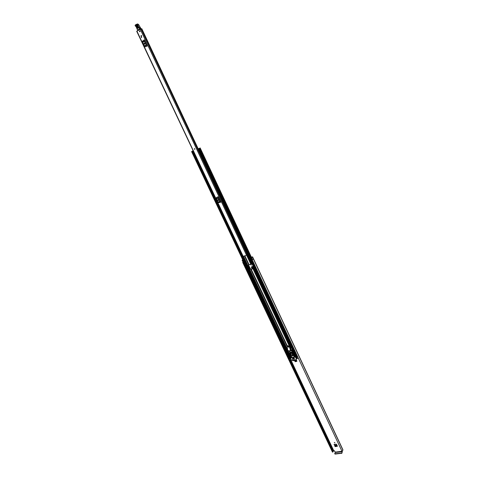 <?xml version="1.0" encoding="UTF-8"?>
<svg xmlns="http://www.w3.org/2000/svg" width="478" height="478" viewBox="0 0 478 478"><rect width="100%" height="100%" fill="white"/><g stroke="black" fill="none" stroke-linecap="round" stroke-linejoin="round"><path stroke-width="0.72" d="M335.454 446.35L337.337 446.153L335.341 446.631L334.301 444.654M250.723 264.639L251.291 265.2M251.338 257.11L252.587 256.859L251.739 257.654L251.034 257.744L252.187 257.045L251.392 257.23M342.152 451.22L335.263 452.122L335.275 452.463L342.272 451.776L341.884 453.246L342.356 451.118M252.205 268.911L251.416 267.232L251.631 266.766L252.468 268.839M334.277 442.526L334.923 442.873M295.494 361.44L296.868 361.195L295.356 361.703L294.627 360.394M334.379 442.497L334.905 443.028L334.379 442.497M294.992 361.165L294.394 360.436M296.73 361.452L296.229 359.593M294.854 361.422L295.356 361.703M334.964 446.064L334.253 444.612M337.223 446.44L336.548 444.241L333.985 444.51M334.851 446.35L335.341 446.631M253.896 268.272L253.011 266.389L251.583 266.778L251.416 267.232M292.321 349.633L290.941 349.8M335.263 452.122L334.283 450.652L332.772 451.632M251.034 257.744L251.87 259.524L252.575 259.435L253.346 259.004L252.515 257.224M243.015 261.884L242.089 260.277L242.716 259.781M242.089 260.277L242.866 260.098M242.92 262.04L243.702 261.86L289.321 358.398M243.111 262.069L332.885 452.051L332.533 452.14L242.782 262.41L243.111 262.303L332.855 452.074M341.949 451.178L252.193 259.757L252.85 259.333M332.377 451.812L332.533 452.14M242.908 262.004L242.782 262.41M252.48 259.709L253.304 259.046M342.236 451.184L342.857 450.049M252.527 257.218L253.376 259.028M342.851 449.983L342.714 449.601M243.2 262.231L332.927 451.961M332.885 452.051L243.111 262.303M342.272 451.776L342.254 451.435M341.884 453.246L335.048 454.1L334.72 453.598L335.275 452.463M334.714 453.706L335.048 454.1M341.507 453.473L341.352 453.144L334.893 453.771M341.352 453.144L341.728 452.917M252.922 268.72L251.96 266.676M337.283 445.807L335.675 445.968L334.947 445.49L337.032 445.275M337.014 445.233L334.947 445.49M334.923 445.448L334.54 444.63M296.844 360.896L295.745 361.093L294.974 360.579L296.557 360.293M296.539 360.245L294.974 360.579M194.809 149.429L194.313 148.646L194.809 149.429L194.922 148.891L194.319 148.64M140.968 36.161L141.482 36.448L141.667 35.784L141.153 35.497L140.968 36.161M139.445 31.494L139.958 31.781L140.144 31.112L139.636 30.825L139.445 31.494M243.039 256.316L136.696 31.243L141.106 28.937L197.599 149.184M242.961 256.441L247.783 254.81M144.296 39.883L142.546 41.132L144.296 39.883L147.224 46.097L145.216 46.796L147.224 46.097M218.111 196.727L216.331 197.641L218.111 196.727L220.716 202.26L218.715 202.69L220.716 202.26M141.524 36.955L141.542 37.708L141.524 36.955M247.036 253.221L246.582 253.537L247.317 255.097M141.118 28.967L141.787 28.716L198.185 148.813L141.787 28.716M246.57 253.382L246.959 253.053M144.703 40.738L146.818 45.243M144.147 43.982L144.655 44.257L144.828 43.623L144.159 43.002L144.147 43.982L144.768 44.179M144.296 42.984L144.398 43.892M144.368 40.17L144.481 41.371L146.423 45.296L144.601 46.247L145.216 46.796M144.601 46.247L144.326 45.876L146.154 44.926M144.481 41.371L142.659 42.333L144.326 45.876M142.659 42.333L142.552 41.903L144.374 40.941M142.546 41.132L142.552 41.903M146.423 45.296L147.045 45.846M218.47 197.492L220.358 201.501M217.866 200.372L218.482 200.593L218.554 200.139L217.795 199.607L217.866 200.372L218.566 200.491L218.147 199.577M218.344 200.473L217.908 199.553L218.07 200.21M218.183 197.002L218.321 198.203L220.041 201.668L218.189 202.302L218.715 202.69M218.189 202.302L217.956 201.997L219.808 201.363M218.321 198.203L216.468 198.842L217.956 201.997M216.468 198.842L216.367 198.43L218.213 197.79M216.331 197.641L216.367 198.43M220.041 201.668L220.561 202.057M246.618 253.609L247.084 253.322M141.721 37.613L141.255 37.099M138.148 30.431L137.933 29.923M139.893 28.925L140.114 29.367M140.424 28.734L140.61 29.116M137.246 25.555L136.995 25.28L136.523 25.914L137.383 27.879L138.1 28.017L137.246 25.561L138.1 28.017M138.13 27.957L137.586 27.802L136.732 25.836L137.013 25.304M140.651 28.059L138.799 24.904L137.819 25.209L139.69 28.794L137.533 25.113L136.594 24.486L135.155 25.639L136.14 26.66L137.485 29.917L139.869 28.937L137.646 30.066L137.957 29.965L137.413 29.959L137.258 29.391M135.143 25.722L135.262 24.999L136.72 24.235L137.784 25.059L137.568 25.28M138.799 24.898L137.706 23.93L135.262 25.197M137.21 29.409L136.923 28.447M137.443 29.941L136.14 26.66M139.869 28.937L140.855 28.304M138.202 27.467C138.238 28.561 137.867 28.74 137.096 27.999L136.242 26.039C136.212 24.94 136.577 24.76 137.347 25.501L138.1 27.527M140.867 28.339L140.669 28.68M137.867 27.676L137.204 25.621L137.586 27.802M139.582 30.849L139.958 31.781L139.582 30.849M141.1 35.515L141.482 36.448L141.1 35.515M291.544 347.984L290.289 348.528M254.111 268.295L251.237 269.293L250.376 269.054L248.512 265.105L250.526 268.893L251.386 269.132L254.069 268.194M244.539 256.065L248.662 264.812L252.043 263.886M288.336 350.709L289.77 351.097L292.614 350.255M288.563 350.727L289.017 350.774M198.902 148.467L198.262 148.963L199.302 148.353M197.629 149.214L198.878 151.179L197.575 149.214L199.278 148.299M290.636 350.768L292.548 350.111M193.076 150.719L191.594 151.598L193.124 150.821M290.666 358.655L289.656 358.721M297.692 356.797L297.238 357.144M199.332 148.467L297.304 357.287L296.211 357.514M194.152 153.002L193.488 153.313L192.485 151.263L193.16 150.899M197.91 149.118L198.866 148.544M291.144 359.665L289.59 359.928L289.053 358.721M298.421 358.351L297.125 358.554L296.766 357.658L297.214 358.572M199.338 148.461L297.304 357.287M193.094 150.761L191.941 151.43L193.106 150.785M197.575 149.214L198.549 151.263M198.878 151.179L198.053 149.046M197.587 149.214L198.597 151.275M192.52 151.263L193.184 150.952M193.488 153.313L192.485 151.263M192.909 151.096L193.877 153.145M297.842 357.114L297.274 357.221M289.59 359.928L289.011 358.703L289.321 358.392M289.011 358.703L289.68 359.946M289.447 358.655L289.1 358.721M291.903 353.236L291.771 352.955L290.6 353.176L290.732 353.457M292.608 358.243L293.916 358.327L292.608 358.243L293.803 357.986M292.5 355.023L292.094 355.082L292.56 355.626L292.638 355.112M292.763 355.357L292.225 354.987M292.028 354.927L291.753 355.1L292.548 356.026L292.829 355.853L292.028 354.927M291.819 355.023L292.877 355.757M294.681 359.719L294.454 360.054L295.524 359.862L294.287 359.862M296.42 358.823L295.798 360.185L292.889 360.711L291.192 359.773L290.451 358.076L295.47 357.12L296.42 358.823L296.91 358.088M293.94 360.071L292.781 360.334L292.99 360.024M291.759 356.893L291.138 357.114M294.705 358.673L293.779 358.62M293.396 358.912L292.434 358.942M293.086 359.342L292.733 359.402M296.444 359.271L296.969 358.213M293.068 360.012L292.781 360.334M295.422 356.235L294.263 357.12L292.59 353.26L292.889 352.824L293.695 353.989L293.432 354.485M290.062 352.453L292.16 351.916L292.53 353.123L290.05 353.583L290.445 354.975L290.935 355.136L292.058 357.526L294.263 357.12M294.137 358.554L293.809 358.841M292.829 358.793L292.5 359.074M292.841 360.346L293.904 360.155M293.91 358.894L294.663 358.757M292.602 359.133L293.361 358.996M291.12 354.347L290.803 353.744M292.835 354.031L292.554 353.636M292.16 351.916L292.889 352.824M293.498 354.443L294.55 356.69M292.315 352.298L289.883 352.758L290.05 353.583M289.883 352.758L290.236 352.28M290.666 354.813L291.287 354.694L290.833 353.738L290.421 353.816L290.666 354.813L290.965 354.377M293.074 354.359L292.416 353.439L292.004 353.517L292.452 354.479L293.074 354.359M292.751 354.043L292.452 354.479M287.583 349.101L287.23 347.53L287.547 345.809L289.381 346.263L290.534 350.918L287.756 350.649L287.559 349.101M290.534 350.918L291.006 350.237L290.522 350.852M290.343 348.874L290.773 348.779L290.994 350.171M290.068 347.835L290.307 348.982M289.77 346.992L290.158 347.703M289.381 346.263L289.859 346.867M289.471 346.132L287.595 345.749M288.622 347.267L288.933 347.076L288.043 346.03L287.732 346.215L288.622 347.267M333.74 450.706L290.779 359.743M252.42 259.464L251.583 257.684M333.172 451.184L290.021 359.88M333.435 450.921L290.397 359.815M333.459 450.874L290.439 359.809M342.935 450.156L252.492 257.027M342.875 449.941L252.521 256.991M243.404 261.98L242.567 260.217M253.394 268.54L252.456 266.539M252.282 266.587L253.238 268.618M243.218 256.441L136.911 31.1M246.654 255.467L140.281 29.277M198.125 148.855L141.715 28.74M246.594 253.442L198.585 151.275L246.612 253.46M246.953 253.376L247.652 254.864M246.642 253.579L247.335 255.067M138.853 27.849L140.084 27.401L140.532 27.915L139.343 28.411M136.828 24.211L137.706 23.93L138.793 24.742L137.533 25.113M135.579 26.206L135.184 25.704M136.093 26.678L135.567 26.081M136.875 28.471L136.099 26.696L135.113 25.746L135.274 24.993M140.066 27.431L138.763 24.736M290.463 348.498L290.194 347.93M289.16 345.731L252.993 268.821M287.421 346.12L251.237 269.293M287.272 346.753L250.729 269.21M287.29 346.652L250.801 269.204M287.338 346.448L250.998 269.311M291.395 348.032L253.961 268.349M291.496 347.99L254.063 268.307M290.815 348.36L253.358 268.672M250.92 264.412L246.708 255.449M249.163 264.896L244.951 255.945M291.096 357.114L288.061 350.685M287.607 349.711L243.571 256.339M289.991 352.525L289.22 350.9M295.38 356.259L292.56 350.26M251.996 263.898L247.735 254.828M248.727 264.812L244.599 256.047M218.428 200.497L217.974 199.541M248.924 264.914L244.736 256.011M251.888 263.94L247.628 254.876M251.285 264.262L247.066 255.288M290.319 352.262L289.77 351.097M292.076 351.933L291.526 350.762M290.026 352.465L289.292 350.906M291.066 354.359L290.839 353.869M290.116 352.34L289.519 351.079M295.285 356.319L292.458 350.302M294.711 356.648L293.606 354.288M292.978 352.955L291.885 350.631M251.231 257.6L199.888 148.09M289.764 358.942L191.768 151.544M290.505 357.992L193.823 153.169L290.51 357.98M290.277 358.847L192.276 151.347M290.851 357.478L243.188 256.447M291.012 357.245L287.905 350.667M287.684 350.189L243.433 256.381M291.042 357.203L287.959 350.673M287.654 350.027L243.481 256.363M296.832 357.646L198.782 148.76M296.312 357.741L198.262 148.963M193.07 151.012L194.038 153.062M291.06 359.695L290.594 358.709M296.426 358.924L296.94 358.153M295.685 356.797L295.47 357.12M290.516 358.028L291.221 356.988M296.474 359.229L295.876 360.125M293.695 353.989L293.402 354.419M290.164 352.382L292.088 352.017M290.301 349.46L290.773 348.779M290.612 348.695L290.14 349.376M290.69 348.701L290.212 349.388M332.413 451.997L242.693 262.35M342.887 449.726L252.587 256.859M252.784 266.449L253.687 268.379M334.164 444.671L336.632 444.415M197.605 149.178L141.106 28.937M289.56 358.9L191.594 151.598M251.524 257.511L200.157 147.923M296.109 357.699L198.089 149.011M297.125 358.554L296.713 357.669M290.451 358.076L291.156 357.036M295.87 360.137L296.462 359.247M293.414 354.568L293.707 354.132"/></g></svg>
